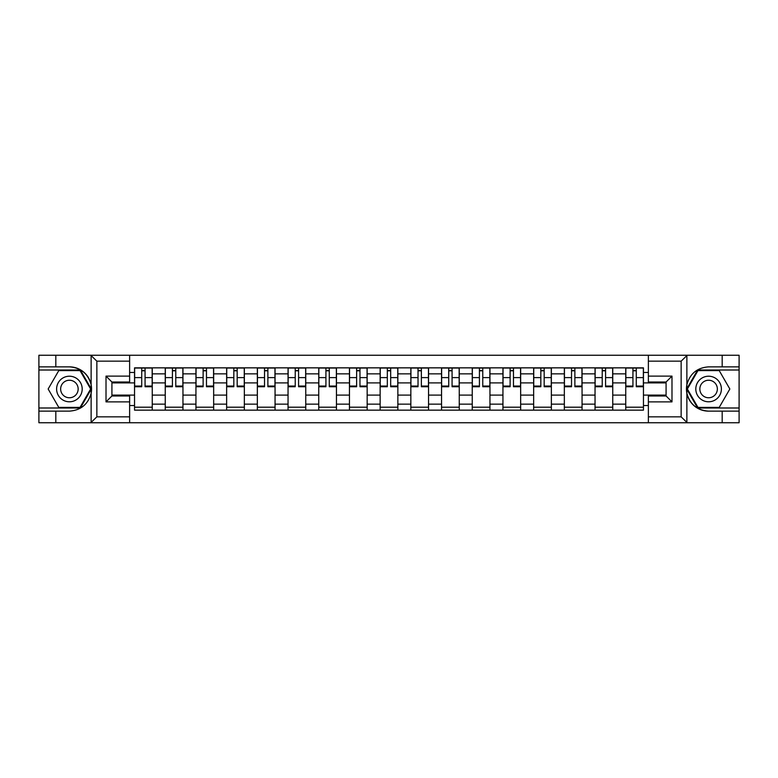 <?xml version="1.0" encoding="UTF-8"?>
<svg xmlns="http://www.w3.org/2000/svg" width="778" height="778" viewBox="0 0 778 778"><rect width="100%" height="100%" fill="white"/><g stroke="black" fill="none" stroke-linecap="round" stroke-linejoin="round"><path stroke-width="1.17" d="M680.458 422.746L739.1 422.746L739.1 370.007L697.633 370.007L686.673 389L697.633 407.993L739.1 407.993M129.625 422.746L648.375 422.746L648.375 395.983L666.085 395.983L666.085 382.017L648.375 382.017L648.375 355.254L129.625 355.254L129.625 382.017L111.915 382.017L111.915 395.983L129.625 395.983L129.625 422.746L90.773 422.746L96.861 416.843L129.625 416.843M90.773 422.746L38.9 422.746L38.9 411.144L55.822 411.144L55.822 422.746L97.542 422.746M97.542 355.254L38.9 355.254L38.9 407.993L80.367 407.993L91.327 389L80.367 370.007L38.9 370.007M648.375 355.254L739.1 355.254L739.1 366.856L722.179 366.856L722.179 355.254L680.458 355.254M165.247 410.152L165.247 373.848L152.255 373.848L152.255 410.152M152.255 373.848L152.255 367.848M165.247 373.848L165.247 367.848M182.956 367.848L182.956 410.152M195.939 410.152L195.939 367.848M213.658 367.848L213.658 410.152M226.641 410.152L226.641 367.848M244.35 367.848L244.35 410.152M257.343 410.152L257.343 367.848M275.052 367.848L275.052 410.152M288.045 410.152L288.045 367.848M305.754 367.848L305.754 410.152M318.747 410.152L318.747 367.848M336.456 367.848L336.456 410.152M349.448 410.152L349.448 367.848M367.158 367.848L367.158 410.152M380.141 410.152L380.141 367.848M397.859 367.848L397.859 410.152M410.842 410.152L410.842 367.848M428.552 367.848L428.552 410.152M441.544 410.152L441.544 367.848M459.253 367.848L459.253 410.152M472.246 410.152L472.246 367.848M489.955 367.848L489.955 410.152M502.948 410.152L502.948 367.848M520.657 367.848L520.657 410.152M533.65 410.152L533.65 367.848M551.359 367.848L551.359 410.152M564.342 410.152L564.342 367.848M582.061 367.848L582.061 410.152M595.044 410.152L595.044 367.848M612.753 367.848L612.753 410.152M625.745 410.152L625.745 367.848M625.745 395.098L612.753 395.098M595.044 395.098L582.061 395.098M564.342 395.098L551.359 395.098M533.65 395.098L520.657 395.098M502.948 395.098L489.955 395.098M472.246 395.098L459.253 395.098M441.544 395.098L428.552 395.098M410.842 395.098L397.859 395.098M380.141 395.098L367.158 395.098M349.448 395.098L336.456 395.098M318.747 395.098L305.754 395.098M288.045 395.098L275.052 395.098M257.343 395.098L244.35 395.098M226.641 395.098L213.658 395.098M195.939 395.098L182.956 395.098M165.247 395.098L152.255 395.098M625.745 382.902L612.753 382.902M595.044 382.902L582.061 382.902M564.342 382.902L551.359 382.902M533.65 382.902L520.657 382.902M502.948 382.902L489.955 382.902M472.246 382.902L459.253 382.902M441.544 382.902L428.552 382.902M410.842 382.902L397.859 382.902M380.141 382.902L367.158 382.902M349.448 382.902L336.456 382.902M318.747 382.902L305.754 382.902M288.045 382.902L275.052 382.902M257.343 382.902L244.35 382.902M226.641 382.902L213.658 382.902M195.939 382.902L182.956 382.902M165.247 382.902L152.255 382.902M111.915 395.098L134.545 395.098L134.545 382.902L111.915 382.902M129.625 372.468L134.545 372.468L134.545 382.902M666.085 382.902L643.455 382.902L643.455 367.848L134.545 367.848L134.545 372.468M643.455 372.468L648.375 372.468M648.375 405.533L643.455 405.533L643.455 395.098L666.085 395.098M134.545 395.098L134.545 410.152L643.455 410.152L643.455 405.533M134.545 405.533L129.625 405.533M643.455 382.902L643.455 395.098M152.255 407.205L134.545 407.205M141.722 370.795L145.068 370.795M182.956 407.205L165.247 407.205M172.424 370.795L175.77 370.795M213.658 407.205L195.939 407.205M203.126 370.795L206.471 370.795M244.35 407.205L226.641 407.205M233.828 370.795L237.173 370.795M275.052 407.205L257.343 407.205M264.53 370.795L267.875 370.795M305.754 407.205L288.045 407.205M295.232 370.795L298.577 370.795M336.456 407.205L318.747 407.205M325.924 370.795L329.269 370.795M367.158 407.205L349.448 407.205M356.625 370.795L359.971 370.795M397.859 407.205L380.141 407.205M387.327 370.795L390.673 370.795M428.552 407.205L410.842 407.205M418.029 370.795L421.375 370.795M459.253 407.205L441.544 407.205M448.731 370.795L452.076 370.795M489.955 407.205L472.246 407.205M479.423 370.795L482.768 370.795M520.657 407.205L502.948 407.205M510.125 370.795L513.47 370.795M551.359 407.205L533.65 407.205M540.827 370.795L544.172 370.795M582.061 407.205L564.342 407.205M571.529 370.795L574.874 370.795M612.753 407.205L595.044 407.205M602.23 370.795L605.576 370.795M643.455 407.205L625.745 407.205M632.932 370.795L636.278 370.795M145.068 386.063L152.157 386.063L152.157 386.734L145.068 386.734L145.068 368.043L152.157 368.043L148.219 368.043M152.157 386.063L152.157 368.043M141.722 370.6L145.068 370.6M138.581 368.043L134.643 368.043L134.643 386.734L141.722 386.734L141.722 368.043L138.873 368.043M134.643 368.043L147.927 368.043M175.77 386.063L182.859 386.063L182.859 386.734L175.77 386.734L175.77 368.043L182.859 368.043L178.921 368.043M182.859 386.063L182.859 368.043M172.424 370.6L175.77 370.6M169.273 368.043L165.344 368.043L165.344 386.734L172.424 386.734L172.424 368.043L169.575 368.043M165.344 368.043L178.629 368.043M206.471 386.063L213.561 386.063L213.561 386.734L206.471 386.734L206.471 368.043L213.561 368.043L209.622 368.043M213.561 386.063L213.561 368.043M203.126 370.6L206.471 370.6M199.975 368.043L196.046 368.043L196.046 386.734L203.126 386.734L203.126 368.043L200.277 368.043M196.046 368.043L209.321 368.043M55.822 411.144L69.407 411.144C80.834 410.288 88.07 404.336 91.123 393.289L91.123 384.711C88.07 373.664 80.834 367.712 69.407 366.856L38.9 366.856M38.9 411.144L38.9 407.993M129.625 361.157L96.861 361.157L90.773 355.254L55.822 355.254L55.822 366.856M90.773 355.254L129.625 355.254M69.407 366.856A22.144 22.144 0 0 1 91.123 393.289L91.123 422.58M111.915 382.017L106.012 376.114L129.625 376.114M129.625 401.886L106.012 401.886L111.915 395.983M687.227 355.254L681.139 361.157L648.375 361.157M722.179 366.856L708.593 366.856C697.166 367.712 689.93 373.664 686.877 384.711L686.877 393.289C689.93 404.336 697.166 410.288 708.593 411.144L739.1 411.144M739.1 366.856L739.1 370.007M648.375 416.843L681.139 416.843L687.227 422.746L722.179 422.746L722.179 411.144M687.227 422.746L648.375 422.746M708.593 411.144A22.144 22.144 0 0 1 686.877 384.711L686.877 355.42M666.085 395.983L671.988 401.886L648.375 401.886M648.375 376.114L671.988 376.114L666.085 382.017M56.609 389A12.788 12.788 0 0 0 69.407 401.788A12.788 12.788 0 0 0 82.196 389A12.788 12.788 0 0 0 69.407 376.212A12.788 12.788 0 0 0 56.609 389M60.645 389A8.762 8.762 0 0 0 69.407 397.762A8.762 8.762 0 0 0 78.16 389A8.762 8.762 0 0 0 69.407 380.238A8.762 8.762 0 0 0 60.645 389M80.027 370.6L90.647 389L80.027 407.4L58.778 407.4L48.158 389L58.778 370.6L80.027 370.6M695.804 389A12.788 12.788 0 0 0 708.593 401.788A12.788 12.788 0 0 0 721.391 389A12.788 12.788 0 0 0 708.593 376.212A12.788 12.788 0 0 0 695.804 389M699.84 389A8.762 8.762 0 0 0 708.593 397.762A8.762 8.762 0 0 0 717.355 389A8.762 8.762 0 0 0 708.593 380.238A8.762 8.762 0 0 0 699.84 389M719.222 370.6L729.842 389L719.222 407.4L697.973 407.4L687.353 389L697.973 370.6L719.222 370.6M237.173 386.063L244.253 386.063L244.253 386.734L237.173 386.734L237.173 368.043L244.253 368.043L240.324 368.043M244.253 386.063L244.253 368.043M233.828 370.6L237.173 370.6M230.677 368.043L226.738 368.043L226.738 386.734L233.828 386.734L233.828 368.043L230.969 368.043M226.738 368.043L240.023 368.043M267.875 386.063L274.955 386.063L274.955 386.734L267.875 386.734L267.875 368.043L274.955 368.043L271.016 368.043M274.955 386.063L274.955 368.043M264.53 370.6L267.875 370.6M261.379 368.043L257.44 368.043L257.44 386.734L264.53 386.734L264.53 368.043L261.671 368.043M257.44 368.043L270.725 368.043M298.577 386.063L305.657 386.063L305.657 386.734L298.577 386.734L298.577 368.043L305.657 368.043L301.718 368.043M305.657 386.063L305.657 368.043M295.232 370.6L298.577 370.6M292.081 368.043L288.142 368.043L288.142 386.734L295.232 386.734L295.232 368.043L292.372 368.043M288.142 368.043L301.426 368.043M329.269 386.063L336.359 386.063L336.359 386.734L329.269 386.734L329.269 368.043L336.359 368.043L332.42 368.043M336.359 386.063L336.359 368.043M325.924 370.6L329.269 370.6M322.782 368.043L318.844 368.043L318.844 386.734L325.924 386.734L325.924 368.043L323.074 368.043M318.844 368.043L332.128 368.043M359.971 386.063L367.06 386.063L367.06 386.734L359.971 386.734L359.971 368.043L367.06 368.043L363.122 368.043M367.06 386.063L367.06 368.043M356.625 370.6L359.971 370.6M353.475 368.043L349.546 368.043L349.546 386.734L356.625 386.734L356.625 368.043L353.776 368.043M349.546 368.043L362.83 368.043M390.673 386.063L397.762 386.063L397.762 386.734L390.673 386.734L390.673 368.043L397.762 368.043L393.824 368.043M397.762 386.063L397.762 368.043M387.327 370.6L390.673 370.6M384.176 368.043L380.238 368.043L380.238 386.734L387.327 386.734L387.327 368.043L384.478 368.043M380.238 368.043L393.522 368.043M421.375 386.063L428.454 386.063L428.454 386.734L421.375 386.734L421.375 368.043L428.454 368.043L424.525 368.043M428.454 386.063L428.454 368.043M418.029 370.6L421.375 370.6M414.878 368.043L410.94 368.043L410.94 386.734L418.029 386.734L418.029 368.043L415.17 368.043M410.94 368.043L424.224 368.043M452.076 386.063L459.156 386.063L459.156 386.734L452.076 386.734L452.076 368.043L459.156 368.043L455.218 368.043M459.156 386.063L459.156 368.043M448.731 370.6L452.076 370.6M445.58 368.043L441.641 368.043L441.641 386.734L448.731 386.734L448.731 368.043L445.872 368.043M441.641 368.043L454.926 368.043M482.768 386.063L489.858 386.063L489.858 386.734L482.768 386.734L482.768 368.043L489.858 368.043L485.919 368.043M489.858 386.063L489.858 368.043M479.423 370.6L482.768 370.6M476.282 368.043L472.343 368.043L472.343 386.734L479.423 386.734L479.423 368.043L476.574 368.043M472.343 368.043L485.628 368.043M513.47 386.063L520.56 386.063L520.56 386.734L513.47 386.734L513.47 368.043L520.56 368.043L516.621 368.043M520.56 386.063L520.56 368.043M510.125 370.6L513.47 370.6M506.984 368.043L503.045 368.043L503.045 386.734L510.125 386.734L510.125 368.043L507.275 368.043M503.045 368.043L516.329 368.043M544.172 386.063L551.262 386.063L551.262 386.734L544.172 386.734L544.172 368.043L551.262 368.043L547.323 368.043M551.262 386.063L551.262 368.043M540.827 370.6L544.172 370.6M537.676 368.043L533.747 368.043L533.747 386.734L540.827 386.734L540.827 368.043L537.977 368.043M533.747 368.043L547.031 368.043M574.874 386.063L581.954 386.063L581.954 386.734L574.874 386.734L574.874 368.043L581.954 368.043L578.025 368.043M581.954 386.063L581.954 368.043M571.529 370.6L574.874 370.6M568.378 368.043L564.439 368.043L564.439 386.734L571.529 386.734L571.529 368.043L568.679 368.043M564.439 368.043L577.723 368.043M605.576 386.063L612.656 386.063L612.656 386.734L605.576 386.734L605.576 368.043L612.656 368.043L608.727 368.043M612.656 386.063L612.656 368.043M602.23 370.6L605.576 370.6M599.079 368.043L595.141 368.043L595.141 386.734L602.23 386.734L602.23 368.043L599.371 368.043M595.141 368.043L608.425 368.043M636.278 386.063L643.357 386.063L643.357 386.734L636.278 386.734L636.278 368.043L643.357 368.043L639.419 368.043M643.357 386.063L643.357 368.043M632.932 370.6L636.278 370.6M629.781 368.043L625.843 368.043L625.843 386.734L632.932 386.734L632.932 368.043L630.073 368.043M625.843 368.043L639.127 368.043M595.044 373.848L582.061 373.848M564.342 373.848L551.359 373.848M533.65 373.848L520.657 373.848M502.948 373.848L489.955 373.848M472.246 373.848L459.253 373.848M441.544 373.848L428.552 373.848M410.842 373.848L397.859 373.848M380.141 373.848L367.158 373.848M349.448 373.848L336.456 373.848M318.747 373.848L305.754 373.848M288.045 373.848L275.052 373.848M257.343 373.848L244.35 373.848M226.641 373.848L213.658 373.848M195.939 373.848L182.956 373.848M625.745 373.848L612.753 373.848M595.044 404.152L582.061 404.152M564.342 404.152L551.359 404.152M533.65 404.152L520.657 404.152M502.948 404.152L489.955 404.152M472.246 404.152L459.253 404.152M441.544 404.152L428.552 404.152M410.842 404.152L397.859 404.152M380.141 404.152L367.158 404.152M349.448 404.152L336.456 404.152M318.747 404.152L305.754 404.152M288.045 404.152L275.052 404.152M257.343 404.152L244.35 404.152M226.641 404.152L213.658 404.152M195.939 404.152L182.956 404.152M165.247 404.152L152.255 404.152M625.745 404.152L612.753 404.152M145.068 377.602L152.157 377.602M134.643 386.063L141.722 386.063M134.643 377.602L141.722 377.602M175.77 377.602L182.859 377.602M165.344 386.063L172.424 386.063M165.344 377.602L172.424 377.602M206.471 377.602L213.561 377.602M196.046 386.063L203.126 386.063M196.046 377.602L203.126 377.602M91.123 384.711L91.123 355.42M96.861 361.157L96.861 416.843M106.012 401.886L106.012 376.114M686.877 393.289L686.877 422.58M681.139 416.843L681.139 361.157M671.988 376.114L671.988 401.886M237.173 377.602L244.253 377.602M226.738 386.063L233.828 386.063M226.738 377.602L233.828 377.602M267.875 377.602L274.955 377.602M257.44 386.063L264.53 386.063M257.44 377.602L264.53 377.602M298.577 377.602L305.657 377.602M288.142 386.063L295.232 386.063M288.142 377.602L295.232 377.602M329.269 377.602L336.359 377.602M318.844 386.063L325.924 386.063M318.844 377.602L325.924 377.602M359.971 377.602L367.06 377.602M349.546 386.063L356.625 386.063M349.546 377.602L356.625 377.602M390.673 377.602L397.762 377.602M380.238 386.063L387.327 386.063M380.238 377.602L387.327 377.602M421.375 377.602L428.454 377.602M410.94 386.063L418.029 386.063M410.94 377.602L418.029 377.602M452.076 377.602L459.156 377.602M441.641 386.063L448.731 386.063M441.641 377.602L448.731 377.602M482.768 377.602L489.858 377.602M472.343 386.063L479.423 386.063M472.343 377.602L479.423 377.602M513.47 377.602L520.56 377.602M503.045 386.063L510.125 386.063M503.045 377.602L510.125 377.602M544.172 377.602L551.262 377.602M533.747 386.063L540.827 386.063M533.747 377.602L540.827 377.602M574.874 377.602L581.954 377.602M564.439 386.063L571.529 386.063M564.439 377.602L571.529 377.602M605.576 377.602L612.656 377.602M595.141 386.063L602.23 386.063M595.141 377.602L602.23 377.602M636.278 377.602L643.357 377.602M625.843 386.063L632.932 386.063M625.843 377.602L632.932 377.602"/></g></svg>
